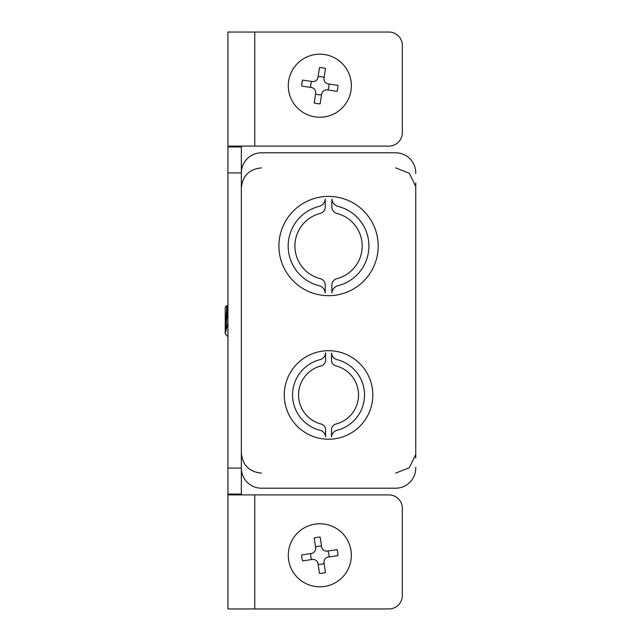 <?xml version="1.0" encoding="UTF-8"?>
<svg xmlns="http://www.w3.org/2000/svg" width="641" height="641" viewBox="0 0 641 641"><rect width="100%" height="100%" fill="white"/><g stroke="black" fill="none" stroke-linecap="round" stroke-linejoin="round"><path stroke-width="0.96" d="M415.753 182.981L415.753 458.019M415.753 467.377L415.753 468.082A20.127 20.127 0 0 1 395.633 488.202L261.472 488.202A20.127 20.127 0 0 1 241.345 468.082L241.345 494.059L241.769 494.908M395.633 152.798L261.472 152.798L395.633 152.798A20.127 20.127 0 0 1 415.753 172.918L415.753 173.623M284.275 394.96A44.277 44.277 0 0 0 350.683 433.3A44.277 44.277 0 0 0 350.683 356.62A44.277 44.277 0 0 0 284.275 394.96M278.907 246.04A49.637 49.637 0 0 0 353.367 289.027A49.637 49.637 0 0 0 353.367 203.053A49.637 49.637 0 0 0 278.907 246.04M261.472 152.798A20.127 20.127 0 0 0 241.345 172.918L241.345 468.082L227.932 468.082L227.932 494.059L228.781 494.908L254.757 494.908L254.757 608.95L227.932 608.95L227.932 494.059L241.345 494.059M395.633 488.202L261.472 488.202M241.769 146.092L241.345 146.941L241.345 468.082M241.345 146.941L227.932 146.941L227.932 32.05L388.927 32.05A13.413 13.413 0 0 1 402.34 45.463L402.34 132.671A13.413 13.413 0 0 1 388.927 146.092L228.781 146.092L227.932 146.941L227.932 468.082M254.757 494.908L388.927 494.908A13.413 13.413 0 0 1 402.34 508.329L402.34 595.537A13.413 13.413 0 0 1 388.927 608.95L254.757 608.95M324.49 54.533A31.529 31.529 0 0 1 344.505 105.34A31.529 31.529 0 0 1 290.493 97.272A31.529 31.529 0 0 1 324.49 54.533M320.171 103.826A18.108 18.108 0 0 1 314.202 102.929L315.644 93.298A5.096 5.096 0 0 0 311.358 87.505L301.719 86.062A18.108 18.108 0 0 1 302.616 80.093L312.247 81.527A5.096 5.096 0 0 0 318.04 77.241L319.482 67.609A18.108 18.108 0 0 1 325.452 68.499L324.017 78.13A5.096 5.096 0 0 0 328.304 83.931L337.935 85.373A18.108 18.108 0 0 1 337.046 91.343L327.407 89.9A5.096 5.096 0 0 0 321.614 94.187L320.171 103.826M321.542 94.668A9.118 9.118 0 0 1 315.572 93.778M328.785 84.003A9.118 9.118 0 0 1 327.896 89.972M318.112 76.76A9.118 9.118 0 0 1 324.09 77.649M310.869 87.432A9.118 9.118 0 0 1 311.766 81.455M324.49 586.467A31.529 31.529 0 0 1 290.493 543.728A31.529 31.529 0 0 1 344.505 535.66A31.529 31.529 0 0 1 324.49 586.467M314.202 538.071A18.108 18.108 0 0 1 320.171 537.174L321.614 546.813A5.096 5.096 0 0 0 327.407 551.1L337.046 549.658A18.108 18.108 0 0 1 337.935 555.627L328.304 557.069A5.096 5.096 0 0 0 324.017 562.87L325.452 572.501A18.108 18.108 0 0 1 319.482 573.391L318.04 563.76A5.096 5.096 0 0 0 312.247 559.473L302.616 560.907A18.108 18.108 0 0 1 301.719 554.938L311.358 553.495A5.096 5.096 0 0 0 315.644 547.702L314.202 538.071M315.572 547.222A9.118 9.118 0 0 1 321.542 546.332M311.766 559.545A9.118 9.118 0 0 1 310.869 553.568M324.09 563.351A9.118 9.118 0 0 1 318.112 564.24M327.896 551.028A9.118 9.118 0 0 1 328.785 556.997M325.588 436.89L325.604 429.815A5.977 5.977 0 0 0 321.245 424.054A29.999 29.999 0 0 1 321.245 365.867A5.977 5.977 0 0 0 325.604 360.106L325.588 353.031A7.331 7.331 0 0 1 320.5 359.521A36.449 36.449 0 0 0 320.5 430.399A7.331 7.331 0 0 1 325.588 436.89M320.356 213.397A6.706 6.706 0 0 0 325.243 206.939L325.243 199.087A8.221 8.221 0 0 1 319.514 206.282A40.888 40.888 0 0 0 319.514 285.798A8.221 8.221 0 0 1 325.219 292.993L325.243 285.141A6.706 6.706 0 0 0 320.356 278.683A33.661 33.661 0 0 1 320.356 213.397M331.517 353.031L331.501 360.106A5.977 5.977 0 0 0 335.852 365.867A29.999 29.999 0 0 1 335.852 424.054A5.977 5.977 0 0 0 331.501 429.815L331.517 436.89A7.331 7.331 0 0 1 336.605 430.399A36.449 36.449 0 0 0 336.605 359.521A7.331 7.331 0 0 1 331.517 353.031M336.749 278.683A6.706 6.706 0 0 0 331.862 285.141L331.862 292.993A8.221 8.221 0 0 1 337.583 285.798A40.888 40.888 0 0 0 337.583 206.282A8.221 8.221 0 0 1 331.878 199.087L331.862 206.939A6.706 6.706 0 0 0 336.749 213.397A33.661 33.661 0 0 1 336.749 278.683M227.932 307.151L225.336 333.488L226.818 305.525L227.787 307.111M227.932 322.495L225.336 333.488M228.076 306.999L227.387 307.568L225.336 330.732M226.81 305.517L225.247 307.087L225.247 333.913L227.932 336.597M254.757 32.05L254.757 146.092M241.345 172.918L227.932 172.918M261.472 473.114C249.245 471.92 242.538 465.214 241.345 452.987M261.472 167.886C249.245 169.08 242.538 175.786 241.345 188.013M395.633 473.114L409.287 467.77L415.697 454.565M395.633 167.886L409.287 173.23L415.697 186.435"/></g></svg>
